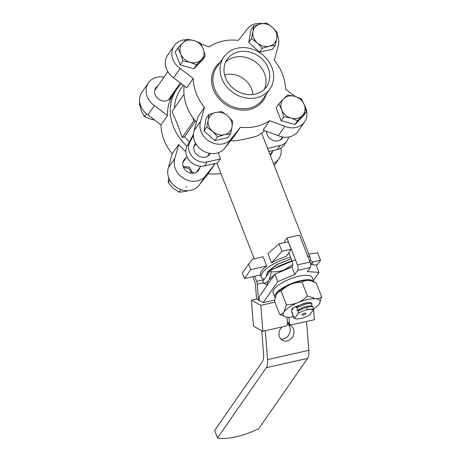 <?xml version="1.0" encoding="UTF-8"?>
<svg xmlns="http://www.w3.org/2000/svg" width="461" height="461" viewBox="0 0 461 461"><rect width="100%" height="100%" fill="white"/><g stroke="black" fill="none" stroke-linecap="round" stroke-linejoin="round"><path stroke-width="0.69" d="M271.558 262.868L267.939 253.59L279.032 243.794L288.338 241.8L291.231 249.217L281.959 251.297L271.558 262.868A26.277 8.407 -21.3 0 1 286.402 256.293L288.84 252.772M274.508 300.105L263.162 302.652L277.735 281.654L294.856 274.41L291.963 266.988L292.274 266.544A4.207 1.711 77.3 0 0 292.067 261.047L288.811 252.697L291.231 249.217M279.032 243.794L281.959 251.297M308.784 254.074L317.641 252.801L320.533 260.217L312.264 262.073M266.74 266.032L263.122 256.754L252.737 259.082L248.565 264.055L242.359 272.993L244.532 278.559L260.54 274.963A26.277 8.407 -21.3 0 1 266.74 266.032L250.732 269.622L244.532 278.559M316.09 265.046L317.433 264.683L320.533 260.217M184.152 95.617L183.772 94.632L172.062 111.504L177.387 124.118L182.193 137.482L193.897 120.609L192.681 117.492M182.193 137.482L183.766 137.13A1362.422 435.881 -21.3 0 1 184.648 136.617L195.429 121.082M194.865 120.396L193.897 120.609M190.491 141.175L187.771 145.094L193.447 134.18M193.424 135.407L190.56 141.078A14.303 12.24 -145.2 0 0 190.526 141.124A14.303 12.24 -145.2 0 0 191.839 156.118A14.303 12.24 -145.2 0 0 207.202 161.909L220.6 158.901A26.277 8.407 158.7 0 0 217.811 162.917L204.407 165.925A14.303 12.24 -145.2 0 1 189.05 160.14A14.303 12.24 -145.2 0 1 187.736 145.146A14.303 12.24 -145.2 0 1 187.771 145.094M207.899 155.812A8.932 7.647 -145.2 0 1 207.836 156.118M210.176 153.392A8.932 7.647 -145.2 0 1 209.617 154.372A8.932 7.647 -145.2 0 1 197.919 155.559A8.932 7.647 -145.2 0 1 194.94 144.189A8.932 7.647 -145.2 0 1 195.66 143.319M220.6 158.901L218.209 152.77M288.598 137.038A14.303 12.24 -145.2 0 1 286.898 141.078L284.109 145.1A14.303 12.24 -145.2 0 1 277.28 149.571L268.78 151.479M286.898 141.078A14.303 12.24 -145.2 0 1 280.069 145.549L267.564 148.356M280.766 139.464A8.932 7.647 -145.2 0 1 280.703 139.758M283.042 137.038A8.932 7.647 -145.2 0 1 282.484 138.012A8.932 7.647 -145.2 0 1 272.687 140.248A8.932 7.647 -145.2 0 1 266.619 131.362M267.236 272.63L277.096 264.528L291.191 258.805L276.733 264.487L267.778 271.736L266.446 275.528M290.539 257.123A26.277 8.407 158.7 0 0 262.407 272.791A26.277 8.407 158.7 0 0 261.347 277.078A26.277 8.407 158.7 0 0 264.274 279.32M310.074 260.834A26.277 8.407 158.7 0 0 310.311 257.987A26.277 8.407 158.7 0 0 307.55 255.803M184.648 136.617A45.195 38.672 34.8 0 0 189.431 141.815M183.345 85.273L180.539 89.313A45.195 38.672 34.8 0 0 174.506 107.983M248.565 264.055L250.732 269.622M230.765 140.588A48.347 41.369 34.8 0 0 235.024 140.928C244.399 139.395 251.815 137.73 257.273 135.937A48.347 41.369 34.8 0 0 264.677 130.642M240.44 127.23L233.929 136.612L225.181 147.612L231.676 138.254A17.87 15.288 34.8 0 0 231.693 138.231L240.44 127.23A48.347 41.369 34.8 0 0 269.622 120.678L263.11 130.065L278.335 135.684A17.87 15.288 34.8 0 0 298.042 131.27L304.554 121.888A17.87 15.288 34.8 0 0 304.502 105.454M184.187 85.919A48.347 41.369 34.8 0 0 195.153 120.753A48.347 41.369 34.8 0 0 196.432 122.251M185.95 39.727A17.87 15.288 34.8 0 0 174.195 45.708A17.87 15.288 34.8 0 0 180.17 68.464L193.194 78.451A48.347 41.369 34.8 0 0 204.459 107.344L197.948 116.731L194.179 130.48A17.87 15.288 34.8 0 0 203.572 151.116A17.87 15.288 34.8 0 0 225.175 147.624A17.87 15.288 34.8 0 0 225.181 147.612M193.194 78.451L186.682 87.832L173.664 77.846L180.17 68.464M262.165 23.597A17.87 15.288 34.8 0 0 247.067 29.354L238.314 40.366A48.347 41.369 34.8 0 0 209.133 46.913L200.783 43.83M294.977 96.372L285.561 89.146A48.347 41.369 34.8 0 0 274.295 60.247L278.058 46.492A17.87 15.288 34.8 0 0 277.24 34.95M181.427 83.804A48.347 41.369 34.8 0 0 176.713 89.301A48.347 41.369 34.8 0 0 181.513 140.409A48.347 41.369 34.8 0 0 187.068 146.252M220.957 173.48A48.347 41.369 -145.2 0 1 208.193 173.699L199.446 184.7A17.87 15.288 -145.2 0 1 199.44 184.711A17.87 15.288 -145.2 0 1 177.837 188.203A17.87 15.288 -145.2 0 1 168.444 167.574L172.212 153.818L178.724 144.431A48.347 41.369 34.8 0 0 185.823 151.629M212.763 164.053A48.347 41.369 34.8 0 0 214.705 164.318L205.958 175.318A17.87 15.288 -145.2 0 1 205.952 175.33A17.87 15.288 -145.2 0 1 184.348 178.822A17.87 15.288 -145.2 0 1 174.955 158.186L178.724 144.431M208.193 173.699L214.705 164.318M176.713 89.301L173.918 93.324A48.347 41.369 34.8 0 0 167.458 115.538L154.435 105.552A17.87 15.288 -145.2 0 1 148.459 82.796A17.87 15.288 -145.2 0 1 163.995 77.114M172.212 153.818A48.347 41.369 -145.2 0 1 160.947 124.919L167.458 115.538M313.405 280.397L318.954 272.399L307.412 271.592L310.201 267.57A4.207 1.711 77.3 0 0 309.994 262.073L299.506 235.168L286.949 237.985L284.472 241.564L284.858 242.549M294.856 274.41L297.65 270.388A4.207 1.711 -102.7 0 0 297.443 264.891L286.949 237.985M292.568 313.059L291.951 312.765L292.706 312.846L292.51 315.843L293.974 316.09L293.824 318.044L295.403 318.637A10.246 3.279 158.7 0 0 309.752 314.909L313.209 309.93A24.445 9.94 -102.7 0 0 313.25 309.544L312.512 309.25M292.51 315.843L293.951 316.35M313.25 309.544C312.345 309.02 310.651 309.008 308.155 309.521A10.332 3.308 -21.3 0 0 306.986 309.78L307.118 307.297A12.084 3.867 158.7 0 0 306.721 307.389C305.487 307.614 300.14 309.625 298.405 310.812L297.109 310.61C303.707 306.657 308.57 305.205 311.705 306.237L311.993 303.471C310.599 303.131 308.49 303.338 305.655 304.104L297.31 307.631L297.109 310.61M306.986 309.78C310.046 308.945 312.039 308.847 312.973 309.487L313.261 306.721C311.907 306.386 309.861 306.577 307.118 307.297M306.721 307.389A12.113 3.797 -24.2 0 1 306.917 307.331C309.746 306.571 311.861 306.358 313.25 306.698L311.244 306M309.976 302.756L311.988 303.453C310.593 303.113 308.484 303.321 305.649 304.087L297.305 307.614L295.841 307.36C302.439 303.413 307.303 301.955 310.437 302.992M310.495 302.577L310.449 302.917M291.951 312.765L291.49 311.336M298.405 310.812L298.221 313.296L294.763 318.274L293.824 318.044M302.111 314.523A2.103 0.674 158.7 0 0 302.03 314.869A2.103 0.674 158.7 0 0 304.231 314.73A2.103 0.674 158.7 0 0 305.943 313.342A2.103 0.674 158.7 0 0 304.179 313.324A2.103 0.674 158.7 0 0 302.111 314.523M307.009 309.746A10.246 3.279 158.7 0 0 298.221 313.296M294.763 318.274A10.246 3.279 158.7 0 0 295.403 318.637M313.209 309.93A10.246 3.279 158.7 0 0 308.155 309.521M292.637 308.282L292.942 309.06L291.583 309.233L294.227 307.124L307.038 302.543L311.382 302.889L311.826 305.303M292.118 312.523A10.77 3.446 -21.3 0 1 291.559 311.895A10.77 3.446 -21.3 0 1 292.942 309.06M293.916 316.759A19.76 6.321 158.7 0 1 287.745 317.231A19.76 6.321 -21.3 0 1 285.48 316.868A19.76 6.321 -21.3 0 1 283.988 311.936C282.777 313.538 281.348 314.362 279.694 314.408L285.48 316.868M312.99 309.371A19.76 6.321 158.7 0 0 319.214 304.024A19.76 6.321 158.7 0 0 319.479 303.615A19.76 6.321 158.7 0 0 315.451 298.728A19.76 6.321 158.7 0 0 297.841 302.681A19.76 6.321 158.7 0 0 283.988 311.936L286.425 304.709L281.118 291.087C283.843 288.206 287.03 285.947 290.678 284.31A19.76 6.321 158.7 0 0 276.825 293.565C278.035 291.963 279.464 291.139 281.118 291.087M275.073 297.662A21.022 6.725 -21.3 0 1 274.854 297.247L273.114 292.793A21.022 6.725 -21.3 0 1 290.257 278.893A21.022 6.725 -21.3 0 1 312.287 277.522L314.022 281.976A21.022 6.725 -21.3 0 1 314.033 282.011M313.543 309.014L314.379 319.715L291.421 324.867A2.103 1.809 -61.6 0 1 290.269 324.717A2.103 1.809 -61.6 0 1 289.393 323.294L288.926 317.266M287.013 317.168L287.52 323.714A2.103 1.809 -61.6 0 1 285.803 326.129L262.851 331.28L260.828 305.332L251.429 300.255L253.452 326.198L262.851 331.28M306.571 321.467L308.818 350.343A12.614 5.129 -102.7 0 1 307.522 358.428L258.759 428.695A35.733 11.433 -21.3 0 1 217.54 437.95L266.297 367.682A12.614 5.129 -102.7 0 0 267.599 359.597L265.346 330.721M261.744 330.681L263.548 353.846A12.614 5.129 77.3 0 1 262.251 361.931L214.647 430.528L217.54 437.95M310.61 264.597L316.062 264.977L318.954 272.399M291.963 266.988L274.842 274.232L277.735 281.654M259.347 299.915L258.46 300.111L257.215 284.149A4.207 1.711 -102.7 0 0 256.575 281.343L254.61 276.3M252.83 276.698L254.806 281.78A4.207 1.711 77.3 0 1 255.446 284.581L256.581 299.097L258.46 300.111M274.842 274.232L259.111 296.901L259.399 300.624L263.162 302.652M288.43 324.872A8.407 7.243 -61.6 0 1 289.692 333.049A8.407 7.243 -61.6 0 1 283.354 338.904A8.407 7.243 -61.6 0 1 280.795 339.008M282.126 326.953A8.407 7.243 118.4 0 0 282.495 340.351A8.407 7.243 118.4 0 0 292.862 336.397A8.407 7.243 118.4 0 0 290.493 325.558A8.407 7.243 118.4 0 0 287.336 324.798M274.923 302.168L260.828 305.332M251.429 300.255L256.581 299.097M276.491 294.089A19.76 6.321 -21.3 0 1 276.554 293.98A19.76 6.321 -21.3 0 1 276.825 293.565L274.387 300.791L279.694 314.408M311.054 280.87L310.553 280.72A19.76 6.321 158.7 0 0 308.294 280.357A19.76 6.321 158.7 0 0 290.678 284.31C294.372 282.864 298.175 282.19 302.093 282.282C303.759 280.933 305.827 280.288 308.294 280.357L311.054 280.87L316.338 283.181L321.651 296.803C319.986 298.152 317.917 298.797 315.451 298.728L307.406 295.904C304.675 298.791 301.488 301.05 297.841 302.681C294.147 304.127 290.344 304.802 286.425 304.709M274.854 297.247A21.022 6.725 -21.3 0 1 291.992 283.342A21.022 6.725 -21.3 0 1 314.022 281.976M276.554 293.98L276.825 293.565M319.554 303.488L321.651 296.803M307.406 295.904L302.093 282.282M267.674 284.558A23.125 7.399 -21.3 0 1 268.475 280.513C269.812 278.392 270.728 275.488 271.224 271.788C275.805 272.082 280.294 271.385 284.685 269.685A23.125 7.399 158.7 0 0 278.265 272.779M291.196 267.317A23.125 7.399 158.7 0 0 284.685 269.685L292.337 264.821M274.03 275.396A23.125 7.399 158.7 0 0 268.475 280.513C267.028 282.397 265.323 283.273 263.346 283.14L267.247 285.169M310.507 263.888L312.443 262.534L312.068 264.7M309.498 260.793L311.826 260.943L312.443 262.534M263.346 283.14L262.73 281.55L270.607 270.198L271.224 271.788M270.607 270.198L292.113 261.168M295.224 260.073L292.044 260.747L278.398 266.21L274.86 268.411M287.739 263.006L281.129 265.778M291.202 258.823L277.107 264.545L267.368 272.445L266.441 275.424M160.947 124.919L147.929 114.933A17.87 15.288 -145.2 0 1 141.948 92.177L148.459 82.796M168.444 167.574L174.955 158.186M199.446 184.7L205.94 175.341M280.91 148.108A17.87 15.288 -145.2 0 1 278.819 158.976A17.87 15.288 -145.2 0 1 273.459 163.476M147.929 114.933L154.435 105.552M199.682 167.654A8.932 7.647 -145.2 0 1 198.61 170.236A8.932 7.647 -145.2 0 1 186.509 171.129A8.932 7.647 -145.2 0 1 183.927 160.048A8.932 7.647 -145.2 0 1 185.973 158.14M171.555 95.49A8.932 7.647 -145.2 0 1 170.478 98.072A8.932 7.647 -145.2 0 1 158.382 98.965A8.932 7.647 -145.2 0 1 155.801 87.884A8.932 7.647 -145.2 0 1 157.846 85.977M272.555 151.3A8.932 7.647 -145.2 0 1 271.483 153.882A8.932 7.647 -145.2 0 1 270.244 155.224M306.329 111.706L303.626 115.607L294.89 124.556L281.141 120.655L276.127 107.799L278.83 103.898L283.596 98.856A12.614 10.793 34.8 0 0 281.734 109.758A12.614 10.793 34.8 0 0 291.116 118.137A12.614 10.793 34.8 0 0 302.358 115.613A12.614 10.793 34.8 0 0 304.22 104.71A12.614 10.793 34.8 0 0 294.838 96.332A12.614 10.793 34.8 0 0 283.596 98.856L287.566 94.949L294.838 96.332L301.315 98.85L304.22 104.71L306.329 111.706L297.593 120.661L291.116 118.137L283.843 116.754L281.734 109.758L278.83 103.898M230.54 133.834L227.838 137.73L214.855 140.645L204.021 130.97L206.176 118.379L208.879 114.484L215.765 112.455A12.614 10.793 34.8 0 0 208.199 120.206A12.614 10.793 34.8 0 0 212.538 131.339A12.614 10.793 34.8 0 0 224.444 134.721A12.614 10.793 34.8 0 0 232.01 126.965A12.614 10.793 34.8 0 0 227.671 115.832A12.614 10.793 34.8 0 0 215.765 112.455L221.862 111.568L227.671 115.832L232.69 121.243L232.01 126.965L230.54 133.834L224.444 134.721L217.557 136.75L212.538 131.339L206.73 127.069L208.199 120.206L208.879 114.484M204.459 107.344L200.691 121.099A17.87 15.288 34.8 0 0 210.083 141.729A17.87 15.288 34.8 0 0 231.687 138.242L225.175 147.624M269.622 120.678L284.846 126.302A17.87 15.288 34.8 0 0 304.554 121.888M275.28 45.316L272.578 49.212L259.595 52.128L248.767 42.452L250.917 29.861L253.619 25.966L260.505 23.937A12.614 10.793 34.8 0 0 252.939 31.688A12.614 10.793 34.8 0 0 257.284 42.821A12.614 10.793 34.8 0 0 269.189 46.204A12.614 10.793 34.8 0 0 276.756 38.453A12.614 10.793 34.8 0 0 272.411 27.32A12.614 10.793 34.8 0 0 260.505 23.937L266.602 23.05L272.411 27.32L277.43 32.725L276.756 38.453L275.28 45.316L269.189 46.204L262.303 48.232L257.284 42.821L251.47 38.557L252.939 31.688L253.619 25.966M205.329 55.896L202.627 59.797L193.891 68.747L180.142 64.845L175.128 51.989L177.831 48.088L182.596 43.046A12.614 10.793 34.8 0 0 180.735 53.949A12.614 10.793 34.8 0 0 190.116 62.327A12.614 10.793 34.8 0 0 201.359 59.803A12.614 10.793 34.8 0 0 203.22 48.901A12.614 10.793 34.8 0 0 193.839 40.522A12.614 10.793 34.8 0 0 182.596 43.046L186.567 39.139L193.839 40.522L200.316 43.04L203.22 48.901L205.329 55.896L196.593 64.851L190.116 62.327L182.844 60.944L180.735 53.949L177.831 48.088M284.846 126.302L278.335 135.684M200.691 121.099L194.179 130.48M174.195 45.708L167.683 55.09A17.87 15.288 34.8 0 0 173.664 77.846M268.239 68.188A23.96 20.503 -145.2 0 1 266.567 86.645A23.96 20.503 -145.2 0 1 235.191 89.832A23.96 20.503 -145.2 0 1 227.192 59.319A23.96 20.503 -145.2 0 1 248.796 51.863A23.96 20.503 -145.2 0 1 268.239 68.188M221.868 78.595A28.063 24.012 34.8 0 0 244.635 97.72A28.063 24.012 34.8 0 0 269.933 88.979A28.063 24.012 34.8 0 0 260.569 53.257A28.063 24.012 34.8 0 0 223.827 56.985A28.063 24.012 34.8 0 0 221.868 78.595M225.585 62.177A23.96 20.503 -145.2 0 1 264.522 73.553A23.96 20.503 -145.2 0 1 264.458 89.152M224.605 74.889A21.022 17.985 -145.2 0 1 251.602 88.973A21.022 17.985 -145.2 0 1 252.893 94.517M168.663 177.646L168.248 182.533L173.1 188.18L179.075 192.208L185.005 191.557L188.226 190.67M169.832 180.245L168.248 182.533M180.896 189.58L179.075 192.208M186.596 186.515L185.892 187.362M191.759 173.198L188.728 168.467L183.426 167.222M192.71 173.227L189.557 167.182L183.103 166.358M193.395 173.186L193.562 172.281M139.821 102.866L139.349 103.552L141.297 110.784L144.362 116.408L150.672 119.163L154.475 119.958M146.218 113.729L144.362 116.408M204.021 130.97L206.73 127.069M214.855 140.645L217.557 136.75M259.595 52.128L262.303 48.232M248.767 42.452L251.47 38.557M281.141 120.655L283.843 116.754M294.89 124.556L297.593 120.661M180.142 64.845L182.844 60.944M193.891 68.747L196.593 64.851M207.202 161.909L204.407 165.925M280.069 145.549L277.28 149.571M310.201 267.57L297.65 270.388M287.405 322.216L289.393 323.294M263.214 282.8L257.215 284.149M307.522 358.428L266.297 367.682M308.818 350.343L267.599 359.597M309.994 262.073L297.443 264.891M264.032 279.671L256.575 281.343M266.21 94.344A29.112 24.911 -145.2 0 1 240.798 110.029A29.112 24.911 -145.2 0 1 213.426 89.618A29.112 24.911 -145.2 0 1 220.104 62.35M223.827 56.985L216.63 67.352A28.063 24.012 34.8 0 0 214.67 88.961A28.063 24.012 34.8 0 0 237.444 108.087A28.063 24.012 34.8 0 0 262.741 99.346L269.933 88.979M190.526 141.124L187.736 145.146M310.311 257.987L261.641 133.154M261.347 277.078L260.528 274.969M254.207 258.754L216.918 163.119M287.48 323.213L290.269 324.717M274.266 165.539L278.819 158.976M199.44 184.711L205.952 175.33M196.565 172.143L200.673 166.225M207.571 156.285L209.64 153.3M182.856 162.635L186.964 156.717M193.862 146.771L195.931 143.792M168.438 99.985L180.274 82.917M154.729 90.471L167.804 71.628M270.094 154.844L273.102 150.505M280.449 139.919L282.512 136.952"/></g></svg>
